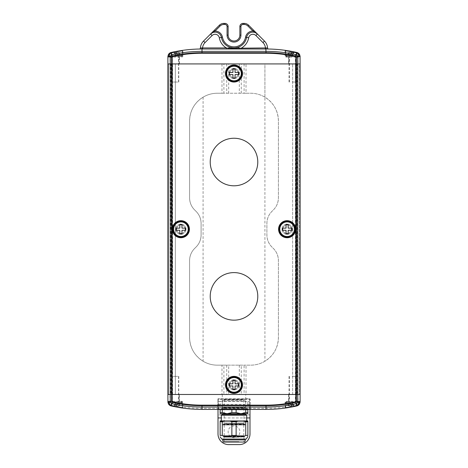 <?xml version="1.0" encoding="UTF-8"?>
<svg xmlns="http://www.w3.org/2000/svg" width="468" height="468" viewBox="0 0 468 468"><rect width="100%" height="100%" fill="white"/><g stroke="black" fill="none" stroke-linecap="round" stroke-linejoin="round"><path stroke-width="0.35" stroke-dasharray="2.34 1.75" d="M221.978 63.923L264.923 63.923L221.978 63.923L221.978 93.243L217.31 93.243A27.723 27.723 0 0 0 203.077 97.18C194.407 102.726 189.909 110.659 189.587 120.966L189.587 197.824C189.675 202.562 191.342 206.581 194.583 209.886L196.104 211.407C199.35 214.73 201.018 218.749 201.105 223.47L201.105 234.93C201.029 239.628 199.362 243.647 196.104 246.993L194.583 248.514C191.353 251.796 189.686 255.815 189.587 260.582L189.587 337.434A27.723 27.723 0 0 0 217.31 365.157L221.978 365.157L221.978 394.483L223.909 394.483L223.909 365.157L244.091 365.157L244.091 394.483L241.26 394.483L241.26 365.157M221.978 394.483L292.646 394.483L246.022 394.483L246.022 365.157L250.69 365.157A27.723 27.723 0 0 0 264.923 361.226C273.593 355.674 278.091 347.747 278.413 337.434L278.413 260.582C278.325 255.844 276.658 251.825 273.417 248.514L271.896 246.993C268.65 243.676 266.982 239.651 266.895 234.93L266.895 223.47C266.971 218.778 268.638 214.754 271.896 211.407L273.417 209.886C276.646 206.604 278.314 202.585 278.413 197.824L278.413 120.966A27.723 27.723 0 0 0 250.69 93.243L217.31 93.243A27.723 27.723 0 0 0 189.587 120.966L189.587 197.824A17.059 17.059 0 0 0 194.583 209.886L196.104 211.407A17.059 17.059 0 0 1 201.105 223.47L201.105 234.93A17.059 17.059 0 0 1 196.104 246.993L194.583 248.514A17.059 17.059 0 0 0 189.587 260.582L189.587 337.434C189.903 347.736 194.401 355.662 203.077 361.226A27.723 27.723 0 0 0 217.31 365.157L250.69 365.157A27.723 27.723 0 0 0 278.413 337.434L278.413 260.582A17.059 17.059 0 0 0 273.417 248.514L271.896 246.993A17.059 17.059 0 0 1 266.895 234.93L266.895 223.47A17.059 17.059 0 0 1 271.896 211.407L273.417 209.886A17.059 17.059 0 0 0 278.413 197.824L278.413 120.966C278.097 110.67 273.599 102.738 264.923 97.18A27.723 27.723 0 0 0 250.69 93.243L246.022 93.243L246.022 63.923M226.74 365.157L226.74 394.483L223.909 394.483M239.329 365.157L239.329 394.483L228.671 394.483L228.671 365.157M226.74 394.483L228.671 394.483M239.329 394.483L241.26 394.483M223.909 365.157L221.978 365.157M244.091 394.483L246.022 394.483M246.022 365.157L244.091 365.157M295.419 394.483L295.419 63.923L297.127 63.923L297.127 394.483L170.873 394.483L170.873 63.923L172.581 63.923L172.581 394.483M297.127 63.923L167.889 63.923L168.527 63.923L168.527 394.483L167.889 394.483L170.873 394.483M170.235 394.483L171.937 394.483L171.937 63.923L170.235 63.923L170.235 394.483L168.527 394.483L168.527 63.923L167.889 63.923L167.889 394.483L167.889 63.923L167.889 394.483L300.111 394.483L299.473 394.483L300.111 394.483L300.111 63.923L300.111 394.483L300.111 63.923L299.473 63.923L299.473 394.483L299.473 63.923L296.063 63.923L296.063 394.483L299.473 394.483L297.127 394.483M175.354 394.483L203.077 394.483L175.354 394.483L175.354 63.923L203.077 63.923L175.354 63.923L175.354 394.483M295.419 63.923L172.581 63.923M168.527 56.458A0.638 0.638 0 0 0 167.889 57.096A0.638 0.638 0 0 1 168.527 56.458L168.527 56.458A0.638 0.638 0 0 0 167.889 57.096A0.638 0.638 0 0 1 168.527 56.458A0.638 0.638 0 0 0 167.889 57.096A0.638 0.638 0 0 1 168.527 56.458L181.642 56.458L168.527 56.218A0.638 0.398 -0 0 0 167.889 56.616A0.638 0.398 180 0 1 168.527 56.218L168.615 55.815L168.527 56.218L168.615 55.815L167.994 55.674L167.889 56.616L167.889 63.923L300.111 63.923L300.111 56.616L300.006 55.674L300.111 57.096L300.006 55.674L299.385 55.815L299.473 56.218A0.638 0.398 0 0 1 300.111 56.616A0.638 0.398 0 0 0 299.473 56.218L286.357 56.458L299.473 56.458A0.638 0.638 0 0 1 300.111 57.096A0.638 0.638 0 0 0 299.473 56.458A0.638 0.638 0 0 1 300.111 57.096A0.638 0.638 0 0 0 299.473 56.458L299.473 56.458A0.638 0.638 0 0 1 300.111 57.096A0.638 0.638 0 0 0 299.473 56.458A0.638 0.638 0 0 1 300.111 57.096A0.638 0.638 0 0 0 299.473 56.458M170.235 63.923L170.873 63.923M264.923 97.18L264.923 63.923L292.646 63.923L264.923 63.923L264.923 361.226M292.646 394.483L292.646 63.923L292.646 394.483M244.091 63.923L244.091 93.243L223.909 93.243L223.909 63.923M171.51 394.483L179.191 394.483L171.51 394.483L171.51 63.923L171.51 401.948L179.191 401.948L171.51 401.948M296.49 63.923L288.809 63.923L296.49 63.923L296.49 394.483L296.49 56.458L288.809 56.458L296.49 56.458M221.978 93.243L223.909 93.243M244.091 93.243L246.022 93.243M257.78 296.379A23.78 23.78 0 0 0 234 272.598A23.78 23.78 0 0 0 210.22 296.379A23.78 23.78 0 0 0 234 320.159A23.78 23.78 0 0 0 257.78 296.379M257.78 162.022A23.78 23.78 0 0 0 234 138.241A23.78 23.78 0 0 0 210.22 162.022A23.78 23.78 0 0 0 234 185.802A23.78 23.78 0 0 0 257.78 162.022M239.119 384.883A5.119 5.119 0 0 0 234 379.764A5.119 5.119 0 0 0 228.881 384.883A5.119 5.119 0 0 0 234 390.002A5.119 5.119 0 0 0 239.119 384.883A5.119 5.119 0 0 0 234 379.764A5.119 5.119 0 0 0 228.881 384.883A5.119 5.119 0 0 0 234 390.002A5.119 5.119 0 0 0 239.119 384.883M292.219 229.203A5.119 5.119 0 0 0 287.1 224.084A5.119 5.119 0 0 0 281.988 229.203A5.119 5.119 0 0 0 287.1 234.322A5.119 5.119 0 0 0 292.219 229.203A5.119 5.119 0 0 0 287.1 224.084A5.119 5.119 0 0 0 281.988 229.203A5.119 5.119 0 0 0 287.1 234.322A5.119 5.119 0 0 0 292.219 229.203M239.119 73.517A5.119 5.119 0 0 0 234 68.398A5.119 5.119 0 0 0 228.881 73.517A5.119 5.119 0 0 0 234 78.636A5.119 5.119 0 0 0 239.119 73.517A5.119 5.119 0 0 0 234 68.398A5.119 5.119 0 0 0 228.881 73.517A5.119 5.119 0 0 0 234 78.636A5.119 5.119 0 0 0 239.119 73.517M186.012 229.203A5.119 5.119 0 0 0 180.9 224.084A5.119 5.119 0 0 0 175.781 229.203A5.119 5.119 0 0 0 180.9 234.322A5.119 5.119 0 0 0 186.012 229.203A5.119 5.119 0 0 0 180.9 224.084A5.119 5.119 0 0 0 175.781 229.203A5.119 5.119 0 0 0 180.9 234.322A5.119 5.119 0 0 0 186.012 229.203M171.937 63.923L296.063 63.923M171.937 394.483L296.063 394.483M296.7 394.483L296.7 63.923L296.7 394.483M171.3 63.923L171.3 394.483L171.3 63.923M221.633 409.412L246.367 409.412A0.638 0.638 0 0 1 245.729 408.769L222.271 408.769L245.729 408.769L245.729 394.483L222.271 394.483L222.271 408.769A0.638 0.638 0 0 1 221.633 409.412L246.367 409.412M284.954 408.108L285.503 407.476L285.503 402.585L292.436 402.585L292.436 401.948L286.141 401.948L299.473 401.948L292.436 401.948L292.436 402.585L285.503 402.585A0.638 0.638 0 0 1 286.141 401.948M179.191 394.483L179.191 401.948M285.72 407.014L285.72 402.585L300.006 402.726A4.265 4.265 0 0 1 299.742 403.527A4.265 4.265 0 0 0 300.006 402.726L299.385 402.585L300.006 402.726L300.111 401.784A0.638 0.398 -0 0 1 299.473 402.188L299.385 402.585A3.627 3.627 0 0 1 296.654 405.323A137.984 137.984 0 0 1 292.646 406.171L285.72 407.447L285.72 407.014L285.076 407.014A137.557 137.557 0 0 1 265.988 408.348L202.012 408.348A137.557 137.557 0 0 1 182.924 407.014L182.924 402.585A1.281 1.281 0 0 0 181.642 401.304L170.019 401.304L170.019 394.483L167.889 394.483L167.994 402.726A4.265 4.265 0 0 0 171.206 405.943A138.622 138.622 0 0 0 175.441 406.844A138.622 138.622 0 0 1 171.206 405.943A4.265 4.265 0 0 1 169.586 405.194A4.265 4.265 0 0 0 171.206 405.943A138.622 138.622 0 0 0 175.231 406.797L182.836 408.078A0.638 0.638 0 0 1 182.28 407.447L175.354 406.171A137.984 137.984 0 0 1 171.346 405.323A137.984 137.984 0 0 0 175.564 406.212L175.564 402.585L182.497 402.585L182.497 407.476L175.564 406.212L182.497 407.476L183.046 408.108M179.402 394.483L171.727 394.483L179.402 394.483L179.402 401.948L171.727 401.948L179.402 401.948M171.727 394.483L171.727 401.948M296.49 394.483L288.809 394.483L296.49 394.483L296.49 401.948L288.809 401.948L296.49 401.948M288.809 394.483L288.809 401.948M296.273 394.483L288.598 394.483L296.273 394.483L296.273 401.948L288.598 401.948L296.273 401.948M288.598 394.483L288.598 401.948M167.889 57.096L170.019 57.096L170.019 394.483L297.981 394.483L297.981 401.304L286.357 401.304A1.281 1.281 0 0 0 285.076 402.585L285.164 408.078A0.638 0.638 0 0 0 285.72 407.447A0.638 0.638 0 0 1 285.164 408.078A0.638 0.638 0 0 0 285.72 407.447L285.72 402.585A0.638 0.638 0 0 1 286.357 401.948L299.473 401.948L286.357 401.948A0.638 0.638 0 0 0 285.72 402.585A0.638 0.638 0 0 1 286.357 401.948L292.219 401.948L286.357 401.948C286.211 403.556 286.82 404.802 288.171 405.686M181.859 401.948L175.564 401.948L181.859 401.948L182.497 402.585L175.564 402.585L175.564 406.212A137.984 137.984 0 0 1 171.346 405.323A3.627 3.627 0 0 1 168.615 402.585L167.994 402.726A4.265 4.265 0 0 0 168.258 403.527A4.265 4.265 0 0 1 167.994 402.726A4.265 4.265 0 0 0 168.258 403.527A4.265 4.265 0 0 1 167.994 402.726L168.615 402.585L168.527 402.188L168.615 402.585L167.994 402.726A4.265 4.265 0 0 0 171.206 405.943A138.622 138.622 0 0 0 175.231 406.797L175.354 402.585L182.28 402.585L182.28 407.447L182.28 402.585A0.638 0.638 0 0 0 181.642 401.948L168.527 401.948L181.642 401.948A0.638 0.638 0 0 1 182.28 402.585L182.924 402.585M175.441 406.844A138.622 138.622 0 0 1 171.206 405.943A138.622 138.622 0 0 0 175.441 406.844L176.886 407.113M265.988 408.348L265.988 409.412A138.622 138.622 0 0 0 285.164 408.078L292.769 406.797A138.622 138.622 0 0 0 296.794 405.943A138.622 138.622 0 0 1 292.558 406.844L291.114 407.113M167.889 401.784L167.889 401.304L167.889 401.784A0.638 0.398 180 0 0 168.527 402.188A0.638 0.398 180 0 1 167.889 401.784A0.638 0.398 180 0 0 168.527 402.188L168.527 401.948A0.638 0.638 0 0 1 167.889 401.304A0.638 0.638 0 0 0 168.527 401.948A0.638 0.638 0 0 1 167.889 401.304A0.638 0.638 0 0 0 168.527 401.948L168.527 401.948A0.638 0.638 0 0 1 167.889 401.304A0.638 0.638 0 0 0 168.527 401.948A0.638 0.638 0 0 1 167.889 401.304A0.638 0.638 0 0 0 168.527 401.948M299.473 401.948A0.638 0.638 0 0 0 300.111 401.304A0.638 0.638 0 0 1 299.473 401.948L299.473 401.948A0.638 0.638 0 0 0 300.111 401.304A0.638 0.638 0 0 1 299.473 401.948A0.638 0.638 0 0 0 300.111 401.304A0.638 0.638 0 0 1 299.473 401.948L299.473 402.188A0.638 0.398 180 0 0 300.111 401.784L300.111 394.483L297.981 394.483L297.981 57.096L300.111 57.096M246.156 413.677L220.135 413.677L220.135 409.412L247.864 409.412L222.271 409.412L222.271 412.612L227.068 413.677L231.865 412.612L236.135 412.612L240.932 413.677L245.729 412.612L245.729 409.412M250.21 399.385A0.638 0.638 0 0 0 249.567 398.748A0.638 0.638 0 0 1 250.21 399.385A0.638 0.638 0 0 0 249.567 398.748L218.433 398.748L249.567 398.748L249.567 399.385L250.21 399.385A0.638 0.45 0 0 0 249.567 398.935L218.433 398.935L218.433 409.412L218.433 408.769L217.79 408.769A0.638 0.638 0 0 1 217.152 409.412A0.638 0.638 0 0 0 217.79 408.769L217.79 399.385L217.79 408.769L218.433 409.225L249.567 409.225L250.21 408.769L250.21 399.385L250.21 408.769L218.433 408.769L218.433 399.385L249.567 399.385L249.567 409.412L250.848 409.412L218.006 409.412L249.994 409.412L249.994 405.879A2.135 1.509 180 0 0 247.864 404.37L220.135 404.37A2.135 1.509 180 0 0 218.006 405.879L218.006 409.412M222.271 394.483L245.729 394.483M292.436 406.212C283.514 407.88 283.514 407.88 292.436 406.212C283.514 407.88 283.514 407.88 292.436 406.212L292.436 402.585L299.385 402.585L292.436 402.585L292.436 406.212A137.984 137.984 0 0 0 296.654 405.323A3.627 3.627 0 0 0 299.385 402.585A3.627 3.627 0 0 1 296.654 405.323A137.984 137.984 0 0 1 292.436 406.212L292.558 406.844L292.436 406.212M175.354 401.948L169.486 401.948L181.215 401.948L175.354 401.948L175.354 402.585L168.615 402.585L175.564 402.585L168.615 402.585A3.627 3.627 0 0 0 171.346 405.323A3.627 3.627 0 0 1 168.615 402.585L168.527 402.188M292.558 406.844A138.622 138.622 0 0 0 296.794 405.943A4.265 4.265 0 0 0 297.478 405.727A4.265 4.265 0 0 1 296.794 405.943A4.265 4.265 0 0 0 300.006 402.726A4.265 4.265 0 0 1 299.742 403.527A4.265 4.265 0 0 0 300.006 402.726A4.265 4.265 0 0 1 296.794 405.943A138.622 138.622 0 0 1 292.558 406.844A138.622 138.622 0 0 0 296.794 405.943L296.654 405.323M292.646 401.948L298.514 401.948L292.646 401.948L292.769 406.797A138.622 138.622 0 0 0 296.794 405.943M182.836 408.078A138.622 138.622 0 0 0 202.012 409.412A138.622 138.622 0 0 1 182.836 408.078A0.638 0.638 0 0 1 182.28 407.447A0.638 0.638 0 0 0 182.836 408.078L182.924 407.014L182.28 407.014M218.433 398.748L218.433 398.935A0.638 0.45 0 0 0 217.79 399.385L218.433 399.385L218.433 398.748A0.638 0.638 0 0 0 217.79 399.385A0.638 0.638 0 0 1 218.433 398.748A0.638 0.638 0 0 0 217.79 399.385M250.21 408.769A0.638 0.638 0 0 0 250.848 409.412A0.638 0.638 0 0 1 250.21 408.769A0.638 0.638 0 0 0 250.848 409.412M234 425.938A5.868 5.868 0 0 0 228.132 431.806A5.868 5.868 0 0 0 234 437.668A5.868 5.868 0 0 0 239.868 431.806A5.868 5.868 0 0 0 234 425.938A5.868 5.868 0 0 0 228.132 431.806A5.868 5.868 0 0 0 234 437.668A5.868 5.868 0 0 0 239.868 431.806A5.868 5.868 0 0 0 234 425.938M249.994 417.942L249.994 433.935A10.665 10.665 0 0 1 239.329 444.6L228.671 444.6A10.665 10.665 0 0 1 218.006 433.935L218.006 417.942L249.994 417.942L249.994 405.879M249.994 414.923L218.006 414.923L218.006 402.86A2.135 1.509 0 0 1 220.135 401.351L220.135 404.37M247.864 404.37L247.864 401.351L220.135 401.351M247.864 401.351A2.135 1.509 0 0 1 249.994 402.86M246.718 417.942L221.282 417.942M218.006 414.923L218.006 417.942M218.006 405.879L218.006 402.86M183.046 50.292L182.497 50.93L182.497 55.815L175.564 55.815L175.564 56.458L181.859 56.458L169.703 56.458L175.564 56.458L172.364 56.458L175.564 56.458L175.564 55.815L182.497 55.815A0.638 0.638 0 0 1 181.859 56.458M288.809 63.923L288.809 56.458M286.141 56.458L292.436 56.458L286.141 56.458L285.503 55.815L292.436 55.815L292.436 52.188A137.984 137.984 0 0 1 296.654 53.083L296.794 52.457A138.622 138.622 0 0 0 292.558 51.562A138.622 138.622 0 0 1 296.794 52.457A4.265 4.265 0 0 1 300.006 55.674A4.265 4.265 0 0 0 299.742 54.879A4.265 4.265 0 0 1 300.006 55.674A4.265 4.265 0 0 0 299.742 54.879A4.265 4.265 0 0 1 300.006 55.674L299.385 55.815L300.006 55.674A4.265 4.265 0 0 0 296.794 52.457A138.622 138.622 0 0 0 292.558 51.562A138.622 138.622 0 0 1 296.794 52.457A4.265 4.265 0 0 1 298.414 53.212A4.265 4.265 0 0 0 296.794 52.457A138.622 138.622 0 0 0 292.769 51.603L285.164 50.322A0.638 0.638 0 0 1 285.72 50.959L285.72 55.815L285.72 50.959L292.646 52.229A137.984 137.984 0 0 1 296.654 53.083A137.984 137.984 0 0 0 292.436 52.188L292.436 55.815L285.503 55.815L285.503 50.93L292.436 52.188L285.503 50.93L284.954 50.292M288.598 63.923L296.273 63.923L288.598 63.923L288.598 56.458L296.273 56.458L288.598 56.458M296.273 63.923L296.273 56.458M171.51 63.923L179.191 63.923L171.51 63.923L171.51 56.458L179.191 56.458L171.51 56.458M179.191 63.923L179.191 56.458M171.727 63.923L179.402 63.923L171.727 63.923L171.727 56.458L179.402 56.458L171.727 56.458M179.402 63.923L179.402 56.458M226.313 48.994L199.386 49.017A1.065 1.065 0 0 0 200.427 48.011A10.665 10.665 0 0 1 203.533 41.073L219.328 25.272A6.4 6.4 0 0 1 223.856 23.4L224.938 23.4A3.2 3.2 0 0 1 228.132 26.6L228.132 35.129A5.868 5.868 0 0 0 234 40.997A5.868 5.868 0 0 0 239.868 35.129L239.868 26.6A3.2 3.2 0 0 1 243.062 23.4L244.144 23.4A6.4 6.4 0 0 1 248.672 25.272L264.467 41.073A10.665 10.665 0 0 1 267.573 48.011A1.065 1.065 0 0 0 268.614 49.017L265.988 48.994M285.72 50.959L285.076 50.31A138.622 138.622 0 0 0 268.614 49.017M292.558 51.562L291.114 51.287M199.386 49.017A138.622 138.622 0 0 0 182.924 50.31L175.231 51.603A138.622 138.622 0 0 0 171.206 52.457A138.622 138.622 0 0 1 175.441 51.562L176.886 51.287M175.564 52.188C184.486 50.521 184.486 50.521 175.564 52.188C184.486 50.521 184.486 50.521 175.564 52.188L175.564 55.815L168.615 55.815A3.627 3.627 0 0 1 171.346 53.083A137.984 137.984 0 0 1 175.354 52.229L182.28 50.959L182.28 55.815A0.638 0.638 0 0 1 181.642 56.458A0.638 0.638 0 0 0 182.28 55.815L168.615 55.815L175.564 55.815L175.564 52.188A137.984 137.984 0 0 0 171.346 53.083A3.627 3.627 0 0 0 168.615 55.815A3.627 3.627 0 0 1 171.346 53.083A137.984 137.984 0 0 1 175.564 52.188L175.441 51.562L175.564 52.188M182.28 50.959L182.836 50.322A0.638 0.638 0 0 0 182.28 50.959L182.28 55.815A0.638 0.638 0 0 1 181.642 56.458L181.642 57.096A1.281 1.281 0 0 0 182.924 55.815L182.924 50.31M296.794 52.457L296.654 53.083A3.627 3.627 0 0 1 299.385 55.815A3.627 3.627 0 0 0 296.654 53.083L296.794 52.457A138.622 138.622 0 0 0 292.769 51.603L292.646 55.815L285.72 55.815A0.638 0.638 0 0 0 286.357 56.458A0.638 0.638 0 0 1 285.72 55.815L285.076 55.815A1.281 1.281 0 0 0 286.357 57.096L297.981 57.096L297.981 56.458M167.994 55.674A4.265 4.265 0 0 1 168.258 54.879A4.265 4.265 0 0 0 167.994 55.674A4.265 4.265 0 0 1 168.258 54.879A4.265 4.265 0 0 0 167.994 55.674A4.265 4.265 0 0 1 171.206 52.457A4.265 4.265 0 0 0 170.522 52.679A4.265 4.265 0 0 1 171.206 52.457A138.622 138.622 0 0 1 175.441 51.562A138.622 138.622 0 0 0 171.206 52.457A4.265 4.265 0 0 0 167.994 55.674M175.354 56.458L169.486 56.458L181.215 56.458L175.354 56.458L175.231 51.603A138.622 138.622 0 0 0 171.206 52.457L171.346 53.083M300.111 56.616A0.638 0.398 0 0 0 299.473 56.218M257.412 34.018A6.4 6.4 0 0 0 246.595 37.405A12.794 12.794 0 0 1 221.405 37.405A6.4 6.4 0 0 0 210.588 34.018A6.4 6.4 0 0 1 221.405 37.405A12.794 12.794 0 0 0 246.595 37.405A6.4 6.4 0 0 1 257.412 34.018M292.646 405.686L293.717 405.598L293.717 406.212L294.495 406.212L293.717 406.212L293.717 405.598L291.582 405.598L291.582 406.212L290.803 406.212L291.582 406.212L290.803 406.212L291.582 406.212L291.582 405.598L292.646 405.686M294.495 406.212L296.7 405.598L294.495 406.212M292.646 376.354L295.846 376.354L292.646 376.354M290.803 406.212L288.598 405.598L290.803 406.212M293.717 404.077L293.717 406.212L293.717 404.077L293.717 405.598L293.717 404.077L291.582 404.077L296.7 404.077L293.717 404.077M291.582 404.077L291.582 406.212L291.582 404.077L288.598 404.077L291.582 404.077M288.598 404.077L288.598 405.598L288.598 404.077M296.7 404.077L296.7 405.598L296.7 404.077M292.219 56.458L298.087 56.458L292.219 56.458M292.219 52.714L291.154 52.802L291.154 52.194L290.376 52.194L291.154 52.194L291.154 52.802L293.29 52.802L293.29 52.194L294.068 52.194L293.29 52.194L294.068 52.194L293.29 52.194L293.29 52.802L292.219 52.714M290.376 52.194L288.171 52.802L290.376 52.194M292.219 82.046L295.419 82.046L292.219 82.046M294.068 52.194L296.273 52.802L294.068 52.194M291.154 54.323L291.154 52.194L291.154 54.323L291.154 52.802L291.154 54.323L293.29 54.323L288.171 54.323L291.154 54.323M293.29 54.323L293.29 52.194L293.29 54.323L296.273 54.323L293.29 54.323M296.273 54.323L296.273 52.802L296.273 54.323M288.171 54.323L288.171 52.802L288.171 54.323M175.564 401.948L181.432 401.948L169.703 401.948L175.564 401.948L172.364 401.948L175.564 401.948L175.564 402.585L175.564 401.948M175.564 405.686L176.629 405.598L176.629 406.212L177.413 406.212L176.629 406.212L176.629 405.598L174.5 405.598L174.5 406.212L173.716 406.212L174.5 406.212L173.716 406.212L174.5 406.212L174.5 405.598L175.564 405.686M177.413 406.212L179.618 405.598L177.413 406.212M175.564 376.354L172.364 376.354L175.564 376.354M173.716 406.212L171.51 405.598L173.716 406.212M176.629 404.077L176.629 406.212L176.629 404.077L176.629 405.598L176.629 404.077L174.5 404.077L179.618 404.077L176.629 404.077M174.5 404.077L174.5 406.212L174.5 404.077L171.51 404.077L174.5 404.077M171.51 404.077L171.51 405.598L171.51 404.077M179.618 404.077L179.618 405.598L179.618 404.077M292.219 405.686L291.154 405.598L291.154 406.212L290.376 406.212L291.154 406.212L291.154 405.598L293.29 405.598L293.29 406.212L294.068 406.212L293.29 406.212L294.068 406.212L293.29 406.212L293.29 405.598L292.219 405.686M290.376 406.212L288.171 405.598L290.376 406.212M292.219 376.354L295.419 376.354L292.219 376.354M292.219 401.948L298.087 401.948L292.219 401.948M294.068 406.212L296.273 405.598L294.068 406.212M291.154 404.077L291.154 406.212L291.154 404.077L291.154 405.598L291.154 404.077L293.29 404.077L288.171 404.077L291.154 404.077M293.29 404.077L293.29 406.212L293.29 404.077L296.273 404.077L293.29 404.077M296.273 404.077L296.273 405.598L296.273 404.077M288.171 404.077L288.171 405.598L288.171 404.077M175.564 52.714L176.629 52.802L176.629 52.194L177.413 52.194L176.629 52.194L176.629 52.802L174.5 52.802L174.5 52.194L173.716 52.194L174.5 52.194L173.716 52.194L174.5 52.194L174.5 52.802L175.564 52.714M177.413 52.194L179.618 52.802L177.413 52.194M175.564 82.046L172.364 82.046L175.564 82.046M173.716 52.194L171.51 52.802L173.716 52.194M176.629 54.323L176.629 52.194L176.629 54.323L176.629 52.802L176.629 54.323L174.5 54.323L179.618 54.323L176.629 54.323M174.5 54.323L174.5 52.194L174.5 54.323L171.51 54.323L174.5 54.323M171.51 54.323L171.51 52.802L171.51 54.323M179.618 54.323L179.618 52.802L179.618 54.323M292.646 56.458L298.514 56.458L286.785 56.458L292.646 56.458L289.446 56.458L292.646 56.458L292.646 55.815L299.385 55.815L292.436 55.815L299.385 55.815A3.627 3.627 0 0 0 296.654 53.083M292.646 52.714L293.717 52.802L293.717 52.194L294.495 52.194L293.717 52.194L293.717 52.802L291.582 52.802L291.582 52.194L290.803 52.194L291.582 52.194L290.803 52.194L291.582 52.194L291.582 52.802L292.646 52.714M294.495 52.194L296.7 52.802L294.495 52.194M292.646 82.046L295.846 82.046L292.646 82.046M290.803 52.194L288.598 52.802L290.803 52.194M293.717 54.323L293.717 52.194L293.717 54.323L293.717 52.802L293.717 54.323L291.582 54.323L296.7 54.323L293.717 54.323M291.582 54.323L291.582 52.194L291.582 54.323L288.598 54.323L291.582 54.323M288.598 54.323L288.598 52.802L288.598 54.323M296.7 54.323L296.7 52.802L296.7 54.323M175.354 52.714L176.418 52.802L176.418 52.194L177.196 52.194L176.418 52.194L176.418 52.802L174.283 52.802L174.283 52.194L173.505 52.194L174.283 52.194L173.505 52.194L174.283 52.194L174.283 52.802L175.354 52.714M177.196 52.194L179.402 52.802L177.196 52.194M175.354 82.046L178.554 82.046L175.354 82.046M173.505 52.194L171.3 52.802L173.505 52.194M176.418 54.323L176.418 52.194L176.418 54.323L176.418 52.802L176.418 54.323L174.283 54.323L179.402 54.323L176.418 54.323M174.283 54.323L174.283 52.194L174.283 54.323L171.3 54.323L174.283 54.323M171.3 54.323L171.3 52.802L171.3 54.323M179.402 54.323L179.402 52.802L179.402 54.323M175.354 405.686L176.418 405.598L176.418 406.212L177.196 406.212L176.418 406.212L176.418 405.598L174.283 405.598L174.283 406.212L173.505 406.212L174.283 406.212L173.505 406.212L174.283 406.212L174.283 405.598L175.354 405.686M177.196 406.212L179.402 405.598L177.196 406.212M175.354 376.354L178.554 376.354L175.354 376.354M173.505 406.212L171.3 405.598L173.505 406.212M176.418 404.077L176.418 406.212L176.418 404.077L176.418 405.598L176.418 404.077L174.283 404.077L179.402 404.077L176.418 404.077M174.283 404.077L174.283 406.212L174.283 404.077L171.3 404.077L174.283 404.077M171.3 404.077L171.3 405.598L171.3 404.077M179.402 404.077L179.402 405.598L179.402 404.077M242.529 384.883A8.529 8.529 0 0 0 234 376.354A8.529 8.529 0 0 0 225.471 384.883A8.529 8.529 0 0 0 234 393.418A8.529 8.529 0 0 0 242.529 384.883M238.265 384.883A4.265 4.265 0 0 0 234 380.619A4.265 4.265 0 0 0 229.735 384.883A4.265 4.265 0 0 0 234 389.154A4.265 4.265 0 0 0 238.265 384.883A4.265 4.265 0 0 0 234 380.619A4.265 4.265 0 0 0 229.735 384.883A4.265 4.265 0 0 0 234 389.154A4.265 4.265 0 0 0 238.265 384.883M235.065 389.686L235.065 385.954L238.797 385.954L238.797 383.818L235.065 383.818L235.065 380.086L232.935 380.086L232.935 383.818L229.203 383.818L229.203 385.954L232.935 385.954L232.935 389.686L235.065 389.686M234 82.046A8.529 8.529 0 0 0 242.529 73.517A8.529 8.529 0 0 0 234 64.988A8.529 8.529 0 0 0 225.471 73.517A8.529 8.529 0 0 0 234 82.046M234 77.782A4.265 4.265 0 0 0 238.265 73.517A4.265 4.265 0 0 0 234 69.252A4.265 4.265 0 0 0 229.735 73.517A4.265 4.265 0 0 0 234 77.782A4.265 4.265 0 0 0 238.265 73.517A4.265 4.265 0 0 0 234 69.252A4.265 4.265 0 0 0 229.735 73.517A4.265 4.265 0 0 0 234 77.782M229.203 74.582L232.935 74.582L232.935 78.314L235.065 78.314L235.065 74.582L238.797 74.582L238.797 72.452L235.065 72.452L235.065 68.72L232.935 68.72L232.935 72.452L229.203 72.452L229.203 74.582M189.429 229.203A8.529 8.529 0 0 0 180.9 220.674A8.529 8.529 0 0 0 172.364 229.203A8.529 8.529 0 0 0 180.9 237.732A8.529 8.529 0 0 0 189.429 229.203M185.164 229.203A4.265 4.265 0 0 0 180.9 224.938A4.265 4.265 0 0 0 176.629 229.203A4.265 4.265 0 0 0 180.9 233.468A4.265 4.265 0 0 0 185.164 229.203A4.265 4.265 0 0 0 180.9 224.938A4.265 4.265 0 0 0 176.629 229.203A4.265 4.265 0 0 0 180.9 233.468A4.265 4.265 0 0 0 185.164 229.203M181.964 234L181.964 230.268L185.697 230.268L185.697 228.132L181.964 228.132L181.964 224.4L179.829 224.4L179.829 228.132L176.097 228.132L176.097 230.268L179.829 230.268L179.829 234L181.964 234M295.636 229.203A8.529 8.529 0 0 0 287.1 220.674A8.529 8.529 0 0 0 278.571 229.203A8.529 8.529 0 0 0 287.1 237.732A8.529 8.529 0 0 0 295.636 229.203M291.371 229.203A4.265 4.265 0 0 0 287.1 224.938A4.265 4.265 0 0 0 282.836 229.203A4.265 4.265 0 0 0 287.1 233.468A4.265 4.265 0 0 0 291.371 229.203A4.265 4.265 0 0 0 287.1 224.938A4.265 4.265 0 0 0 282.836 229.203A4.265 4.265 0 0 0 287.1 233.468A4.265 4.265 0 0 0 291.371 229.203M288.171 234L288.171 230.268L291.903 230.268L291.903 228.132L288.171 228.132L288.171 224.4L286.036 224.4L286.036 228.132L282.303 228.132L282.303 230.268L286.036 230.268L286.036 234L288.171 234M220.135 421.569L220.135 435.427L222.271 435.427C225.477 437.334 228.676 437.334 231.865 435.427L236.135 435.427L236.135 421.569L237.931 420.925L220.99 420.925L247.01 420.925L224.067 420.925L222.271 421.569L220.135 421.569L220.135 420.925L224.067 420.925M236.135 421.569L231.865 421.569L230.069 420.925M244.021 423.698L223.979 423.698L244.021 423.698L243.81 400.239L224.19 400.239L243.81 400.239A0.427 0.427 0 0 1 244.237 399.812L223.762 399.812L244.237 399.812M223.762 399.812A0.427 0.427 0 0 1 224.19 400.239L224.19 423.487L243.81 423.487L223.979 423.698M244.875 424.341L223.125 424.341M223.458 399.812L222.347 401.526L245.653 401.526L244.723 399.924L223.277 399.924L244.542 399.812M239.119 442.044L223.762 442.044L239.119 442.044M228.881 436.925L244.237 436.925L228.881 436.925M244.665 424.341L244.448 423.914L223.552 423.914L244.448 424.125L223.335 424.341L244.665 424.341L223.335 424.341M239.44 436.281L223.125 436.281L239.44 436.281M244.237 423.698L223.762 423.698M228.671 436.281L244.665 436.281L228.671 436.281M220.563 409.412L247.437 409.412L220.563 409.412L220.563 409.839L221.633 408.769L222.698 409.839L247.437 409.839L222.698 409.839L222.698 409.412L245.302 409.412L222.698 409.412M239.013 436.925L223.979 436.925L239.013 436.925M222.698 439.908L245.302 439.908M223.125 442.044L244.875 442.044M223.125 409.412L223.125 407.92L222.347 407.476L245.653 407.476L222.347 407.476L222.347 401.526L245.653 401.526L245.653 407.476L244.875 407.92L223.125 407.92L244.875 407.92L244.875 409.412L223.125 409.412L244.875 409.412M221.738 439.054L246.262 439.054M246.718 420.925L246.718 421.996L221.282 421.996L246.718 421.996M221.282 420.925L221.282 421.996M246.718 415.192L221.282 415.192M245.092 424.979L245.092 424.552L222.908 424.552L222.908 424.979L245.092 424.979L222.908 424.979M234 421.996L247.01 421.996L234 421.996M247.437 409.412L247.437 409.839L246.367 408.769L234 408.769L246.367 408.769L245.302 409.839L245.302 409.412M242.494 435.644L224.19 435.644L242.494 435.644M225.506 424.979L243.81 424.979L225.506 424.979M234 409.839L220.563 409.839L234 409.839M243.606 435.644L222.908 435.644L243.606 435.644M243.787 439.054L222.698 439.054L243.787 439.054M220.135 412.612L222.271 412.612M222.271 409.412L220.135 409.412M231.865 412.612L231.865 409.412M236.135 409.412L236.135 412.612M247.864 409.412L247.864 413.677L240.932 413.677M245.729 412.612L247.864 412.612M222.054 414.742L245.946 414.742M243.933 420.925L247.864 420.925L247.864 421.569L245.729 421.569L243.933 420.925L237.931 420.925M236.135 435.427C239.341 437.334 242.541 437.334 245.729 435.427L247.864 435.427C247.864 437.334 247.864 437.334 247.864 435.427L247.864 421.569M245.729 435.427L245.729 421.569M222.271 421.569L222.271 435.427M231.865 435.427L231.865 421.569M203.077 97.18L203.077 361.226M226.74 63.923L226.74 93.243M228.671 93.243L228.671 63.923M239.329 63.923L239.329 93.243M241.26 93.243L241.26 63.923M297.765 394.483L297.765 63.923M265.988 409.412A138.622 138.622 0 0 0 285.164 408.078M249.567 409.412L249.567 398.748M170.019 401.948L170.019 401.304L167.889 401.304M300.111 401.304L297.981 401.304L297.981 401.948M181.642 401.304L181.642 401.948A0.638 0.638 0 0 1 182.28 402.585M171.346 405.323L171.206 405.943M286.357 401.304L286.357 401.948M285.076 402.585L285.72 402.585M217.152 409.412A0.638 0.638 0 0 0 217.79 408.769M202.012 408.348L202.012 409.412M175.441 51.562A138.622 138.622 0 0 0 171.206 52.457M285.076 50.31L285.076 55.815M170.019 56.458L170.019 57.096L181.642 57.096M286.357 57.096L286.357 56.458A0.638 0.638 0 0 1 285.72 55.815M292.436 55.815L292.436 56.458L292.436 55.815M182.924 55.815L182.28 55.815M238.902 441.616L224.19 441.616L238.902 441.616M245.946 413.887L222.054 413.887M224.95 436.708L244.448 436.708L224.95 436.708M243.606 436.071L222.908 436.071L243.606 436.071M228.776 436.498L244.448 436.498L228.776 436.498M238.902 437.135L224.19 437.135L238.902 437.135M298.514 401.948C298.654 403.556 298.052 404.802 296.7 405.686M295.846 376.354L295.846 401.948M289.446 376.354L289.446 401.948M286.785 401.948C286.638 403.556 287.247 404.802 288.598 405.686M286.357 56.458C286.211 54.85 286.82 53.604 288.171 52.714M289.025 82.046L289.025 56.458M295.419 82.046L295.419 56.458M298.087 56.458C298.227 54.85 297.625 53.604 296.273 52.714M181.432 401.948C181.572 403.556 180.97 404.802 179.618 405.686M178.764 376.354L178.764 401.948M172.364 376.354L172.364 401.948M169.703 401.948C169.556 403.556 170.165 404.802 171.51 405.686M289.025 376.354L289.025 401.948M295.419 376.354L295.419 401.948M298.087 401.948C298.227 403.556 297.625 404.802 296.273 405.686M181.432 56.458C181.572 54.85 180.97 53.604 179.618 52.714M178.764 82.046L178.764 56.458M172.364 82.046L172.364 56.458M169.703 56.458C169.556 54.85 170.165 53.604 171.51 52.714M298.514 56.458C298.654 54.85 298.052 53.604 296.7 52.714M295.846 82.046L295.846 56.458M289.446 82.046L289.446 56.458M286.785 56.458C286.638 54.85 287.247 53.604 288.598 52.714M181.215 56.458C181.362 54.85 180.753 53.604 179.402 52.714M178.554 82.046L178.554 56.458M172.154 82.046L172.154 56.458M169.486 56.458C169.346 54.85 169.948 53.604 171.3 52.714M181.215 401.948C181.362 403.556 180.753 404.802 179.402 405.686M178.554 376.354L178.554 401.948M172.154 376.354L172.154 401.948M169.486 401.948C169.346 403.556 169.948 404.802 171.3 405.686M244.021 436.925L243.81 441.616L244.237 442.044M223.335 436.281L223.762 436.925M245.092 435.644L244.875 436.281M244.237 436.925L244.665 436.281M223.762 442.044L224.19 441.616L223.979 436.925M247.01 421.996L247.01 420.925M224.19 435.644L224.19 424.979M234 408.769L221.633 408.769L234 408.769M220.99 421.996L220.99 420.925M243.81 435.644L243.81 424.979M222.908 435.644L223.125 436.281"/><path stroke-width="0.7" d="M257.78 296.379A23.78 23.78 0 0 0 234 272.598A23.78 23.78 0 0 0 210.22 296.379A23.78 23.78 0 0 0 234 320.159A23.78 23.78 0 0 0 257.78 296.379M257.78 162.022A23.78 23.78 0 0 0 234 138.241A23.78 23.78 0 0 0 210.22 162.022A23.78 23.78 0 0 0 234 185.802A23.78 23.78 0 0 0 257.78 162.022M299.473 402.188A0.638 0.398 0 0 0 300.111 401.784L300.111 394.483L295.852 394.483L295.852 63.923L300.111 63.923L300.111 394.483L167.889 394.483L167.889 63.923L295.852 63.923L172.148 63.923L172.148 394.483L167.889 394.483L167.948 402.498L167.889 401.784L170.258 401.784L171.733 403.632A136.252 136.252 0 0 0 202.012 407.043L202.012 405.703A134.913 134.913 0 0 1 172.897 402.521L171.557 403.58L170.522 405.727L167.948 402.498L170.276 401.965L171.598 400.906L171.598 63.923L172.148 63.923L172.148 57.494L171.598 57.494L172.897 55.879A134.913 134.913 0 0 1 202.012 52.703L265.988 52.703A134.913 134.913 0 0 1 295.103 55.879L296.267 54.768A136.252 136.252 0 0 0 265.988 51.363L265.988 53.253L202.012 53.253A134.363 134.363 0 0 0 173.014 56.417L172.148 57.494M202.012 409.412A138.622 138.622 0 0 1 171.206 405.943A138.622 138.622 0 0 0 202.012 409.412L202.012 407.043L265.988 407.043A136.252 136.252 0 0 0 296.267 403.632L297.724 401.965L300.052 402.498L297.478 405.727L296.794 405.943A138.622 138.622 0 0 1 265.988 409.412L202.012 409.412L218.006 409.412L218.006 433.935A10.665 10.665 0 0 0 228.671 444.6L239.329 444.6A10.665 10.665 0 0 0 249.994 433.935L249.994 417.942L246.718 417.942M294.986 401.983L295.852 400.906L296.402 400.906L295.103 402.521A134.913 134.913 0 0 1 265.988 405.703L202.012 405.703L202.012 405.153L265.988 405.153A134.363 134.363 0 0 0 294.986 401.983L296.443 403.58L297.478 405.727A4.265 4.265 0 0 0 299.742 403.527A4.265 4.265 0 0 1 296.794 405.943A138.622 138.622 0 0 1 265.988 409.412L249.994 409.412L249.994 417.942M295.852 400.906L295.852 394.483L172.148 394.483L172.148 400.906L173.014 401.983L172.897 402.521L171.598 400.906L172.148 400.906M175.441 406.844C185.229 408.517 185.229 408.517 175.441 406.844M292.558 406.844C282.771 408.517 282.771 408.517 292.558 406.844M218.433 409.412L220.135 409.412L220.135 413.677L227.068 413.677L222.271 412.612L220.135 412.612M236.135 412.612L231.865 412.612L227.068 413.677L240.932 413.677L236.135 412.612L236.135 409.412L245.729 409.412L245.729 412.612L240.932 413.677L247.864 413.677L247.864 409.412L249.567 409.412M171.733 403.632L171.206 405.943L170.522 405.727M300.111 401.784L300.052 402.498L300.111 401.784L297.742 401.784L297.742 63.923L300.111 63.923L300.052 55.903L300.111 56.616L297.742 56.616L296.443 54.826L297.478 52.679L300.052 55.903L297.724 56.441L296.402 57.494L296.402 63.923L297.742 63.923L297.742 56.616M171.206 405.943A4.265 4.265 0 0 1 168.258 403.527A4.265 4.265 0 0 0 169.586 405.194A4.265 4.265 0 0 1 168.258 403.527A4.265 4.265 0 0 0 171.206 405.943M221.282 417.942L218.006 417.942M228.887 48.994L228.741 48.28L265.806 47.941L265.988 51.363L202.012 51.363A136.252 136.252 0 0 0 171.733 54.768L170.276 56.441L167.948 55.903L170.522 52.679L171.206 52.457A138.622 138.622 0 0 1 202.012 48.994L265.988 48.994L226.313 48.994L226.313 47.923L228.741 48.28L229.25 47.011C232.421 48.227 235.585 48.227 238.75 47.011A12.794 12.794 0 0 0 246.595 37.405A6.4 6.4 0 0 1 257.412 34.018L264.467 41.073A10.665 10.665 0 0 1 267.573 48.011A1.065 1.065 0 0 0 268.614 49.017M240.932 26.6L239.868 26.6A3.2 3.2 0 0 1 243.062 23.4L244.144 23.4A6.4 6.4 0 0 1 248.672 25.272L257.412 34.018L252.966 31.075L247.917 26.027A5.329 5.329 0 0 0 244.144 24.465L243.062 24.465A2.135 2.135 0 0 0 240.932 26.6L240.932 35.129A6.932 6.932 0 0 1 234 42.062A6.932 6.932 0 0 1 227.068 35.129L227.068 26.6A2.135 2.135 0 0 0 224.938 24.465L223.856 24.465A5.329 5.329 0 0 0 220.083 26.027L215.034 31.075L214.28 30.321L219.328 25.272A6.4 6.4 0 0 1 223.856 23.4L224.938 23.4A3.2 3.2 0 0 1 228.132 26.6L228.132 35.129A5.868 5.868 0 0 0 234 40.997A5.868 5.868 0 0 0 239.868 35.129L239.868 26.6A3.2 3.2 0 0 1 243.062 23.4L243.062 24.465M202.568 48.994L202.568 47.923L226.313 47.923A14.929 14.929 0 0 1 219.311 37.785A4.265 4.265 0 0 0 212.098 35.527L205.042 42.576A8.529 8.529 0 0 0 202.568 47.923L200.427 48.011A10.665 10.665 0 0 1 203.533 41.073L214.28 30.321M295.852 57.494L294.986 56.417L295.103 55.879L296.402 57.494L295.852 57.494L295.852 63.923L296.402 63.923L296.402 400.906L297.742 401.784M168.527 56.218A0.638 0.398 180 0 0 167.889 56.616L167.889 63.923L171.598 63.923L171.598 57.494L170.258 56.616L170.258 401.784M292.558 51.562C282.771 49.889 282.771 49.889 292.558 51.562M175.441 51.562C185.229 49.889 185.229 49.889 175.441 51.562M170.522 52.679A4.265 4.265 0 0 0 168.258 54.879A4.265 4.265 0 0 1 170.522 52.679L171.557 54.826L173.014 56.417M296.267 54.768L296.794 52.457A138.622 138.622 0 0 0 265.988 48.994A138.622 138.622 0 0 1 296.794 52.457L297.478 52.679M167.889 56.616L167.948 55.903L167.889 56.616L170.258 56.616M296.794 52.457A4.265 4.265 0 0 1 299.742 54.879A4.265 4.265 0 0 0 298.414 53.212A4.265 4.265 0 0 1 299.742 54.879A4.265 4.265 0 0 0 296.794 52.457M171.733 54.768L171.206 52.457A4.265 4.265 0 0 0 168.258 54.879A4.265 4.265 0 0 1 171.206 52.457A138.622 138.622 0 0 1 202.012 48.994L202.012 53.253M253.72 30.321L252.966 31.075A7.465 7.465 0 0 0 245.542 37.212A11.729 11.729 0 0 1 222.458 37.212A7.465 7.465 0 0 0 215.034 31.075L210.588 34.018A6.4 6.4 0 0 1 221.405 37.405A12.794 12.794 0 0 0 229.25 47.011A12.794 12.794 0 0 1 221.405 37.405L222.458 37.212M265.806 47.941L267.573 48.011A10.665 10.665 0 0 0 264.467 41.073L262.957 42.576L255.902 35.527A4.265 4.265 0 0 0 248.689 37.785A14.929 14.929 0 0 1 241.687 47.923L241.687 48.994M239.113 48.994L238.75 47.011A12.794 12.794 0 0 0 246.595 37.405A6.4 6.4 0 0 1 257.412 34.018L255.902 35.527M200.427 48.011A1.065 1.065 0 0 1 199.386 49.017A1.065 1.065 0 0 0 200.427 48.011A10.665 10.665 0 0 1 203.533 41.073L205.042 42.576M262.957 42.576A8.529 8.529 0 0 1 265.432 47.923L265.432 48.994M225.471 384.883A8.529 8.529 0 0 1 234 376.354A8.529 8.529 0 0 1 242.529 384.883A8.529 8.529 0 0 1 234 393.418A8.529 8.529 0 0 1 225.471 384.883A8.529 8.529 0 0 0 234 393.418A8.529 8.529 0 0 0 242.529 384.883M235.065 385.954L238.797 385.954L238.797 383.818L235.065 383.818L235.065 380.086L232.935 380.086L232.935 383.818L229.203 383.818L229.203 385.954L232.935 385.954L232.935 389.686L235.065 389.686L235.065 385.954M234 64.988A8.529 8.529 0 0 1 242.529 73.517A8.529 8.529 0 0 1 234 82.046A8.529 8.529 0 0 1 225.471 73.517A8.529 8.529 0 0 1 234 64.988A8.529 8.529 0 0 0 225.471 73.517A8.529 8.529 0 0 0 234 82.046M232.935 74.582L232.935 78.314L235.065 78.314L235.065 74.582L238.797 74.582L238.797 72.452L235.065 72.452L235.065 68.72L232.935 68.72L232.935 72.452L229.203 72.452L229.203 74.582L232.935 74.582M172.364 229.203A8.529 8.529 0 0 1 180.9 220.674A8.529 8.529 0 0 1 189.429 229.203A8.529 8.529 0 0 1 180.9 237.732A8.529 8.529 0 0 1 172.364 229.203A8.529 8.529 0 0 0 180.9 237.732A8.529 8.529 0 0 0 189.429 229.203M181.964 230.268L185.697 230.268L185.697 228.132L181.964 228.132L181.964 224.4L179.829 224.4L179.829 228.132L176.097 228.132L176.097 230.268L179.829 230.268L179.829 234L181.964 234L181.964 230.268M278.571 229.203A8.529 8.529 0 0 1 287.1 220.674A8.529 8.529 0 0 1 295.636 229.203A8.529 8.529 0 0 1 287.1 237.732A8.529 8.529 0 0 1 278.571 229.203A8.529 8.529 0 0 0 287.1 237.732A8.529 8.529 0 0 0 295.636 229.203M288.171 230.268L291.903 230.268L291.903 228.132L288.171 228.132L288.171 224.4L286.036 224.4L286.036 228.132L282.303 228.132L282.303 230.268L286.036 230.268L286.036 234L288.171 234L288.171 230.268M240.932 413.677L246.156 413.677L245.946 414.742L222.054 414.742L221.282 415.192L221.282 420.925M221.844 413.677L222.054 414.742M222.698 439.908L223.125 442.044L244.875 442.044L245.302 439.908L222.698 439.908L222.698 439.054M247.864 436.509L246.262 439.054L221.738 439.054L220.135 436.878M236.135 435.427L231.865 435.427C228.659 437.334 225.459 437.334 222.271 435.427L220.135 435.427C220.135 437.334 220.135 437.334 220.135 435.427C220.135 437.334 220.135 437.334 220.135 435.427L220.135 421.569L222.271 421.569L224.067 420.925L230.069 420.925L231.865 421.569L236.135 421.569L237.931 420.925L247.864 420.925L247.864 421.569L245.729 421.569L245.729 435.427C242.523 437.334 239.323 437.334 236.135 435.427L236.135 421.569M221.282 415.192L246.718 415.192L246.718 420.925M245.946 414.742L246.718 415.192M247.864 412.612L245.729 412.612M245.729 409.412L247.864 409.412M222.271 412.612L222.271 409.412L236.135 409.412M231.865 409.412L231.865 412.612M220.135 409.412L222.271 409.412M220.135 421.569L220.135 420.925L224.067 420.925M243.933 420.925L245.729 421.569M230.069 420.925L237.931 420.925M247.864 421.569L247.864 435.427C247.864 437.334 247.864 437.334 247.864 435.427L245.729 435.427M222.271 435.427L222.271 421.569M231.865 421.569L231.865 435.427M297.478 405.727A4.265 4.265 0 0 0 299.742 403.527A4.265 4.265 0 0 1 296.794 405.943L296.267 403.632M173.014 401.983A134.363 134.363 0 0 0 202.012 405.153M265.988 409.412L265.988 405.153M244.144 24.465L244.144 23.4A6.4 6.4 0 0 1 248.672 25.272L247.917 26.027M227.068 35.129L228.132 35.129A5.868 5.868 0 0 0 234 40.997A5.868 5.868 0 0 0 239.868 35.129L240.932 35.129M224.938 24.465L224.938 23.4A3.2 3.2 0 0 1 228.132 26.6L227.068 26.6M220.083 26.027L219.328 25.272A6.4 6.4 0 0 1 223.856 23.4L223.856 24.465M294.986 56.417A134.363 134.363 0 0 0 265.988 53.253M212.098 35.527L210.588 34.018A6.4 6.4 0 0 1 221.405 37.405L219.311 37.785M248.689 37.785L245.542 37.212M202.194 47.941L202.012 48.994M242.342 384.883A8.342 8.342 0 0 0 234 376.541A8.342 8.342 0 0 0 225.658 384.883A8.342 8.342 0 0 0 234 393.231A8.342 8.342 0 0 0 242.342 384.883M241.307 384.883A7.307 7.307 0 0 0 234 377.582A7.307 7.307 0 0 0 226.693 384.883A7.307 7.307 0 0 0 234 392.19A7.307 7.307 0 0 0 241.307 384.883M226.243 384.883A7.757 7.757 0 0 1 234 377.126A7.757 7.757 0 0 1 241.757 384.883A7.757 7.757 0 0 1 234 392.646A7.757 7.757 0 0 1 226.243 384.883M234 81.859A8.342 8.342 0 0 0 242.342 73.517A8.342 8.342 0 0 0 234 65.175A8.342 8.342 0 0 0 225.658 73.517A8.342 8.342 0 0 0 234 81.859M234 80.824A7.307 7.307 0 0 0 241.307 73.517A7.307 7.307 0 0 0 234 66.21A7.307 7.307 0 0 0 226.693 73.517A7.307 7.307 0 0 0 234 80.824M234 65.76A7.757 7.757 0 0 1 241.757 73.517A7.757 7.757 0 0 1 234 81.274A7.757 7.757 0 0 1 226.243 73.517A7.757 7.757 0 0 1 234 65.76M189.242 229.203A8.342 8.342 0 0 0 180.9 220.861A8.342 8.342 0 0 0 172.552 229.203A8.342 8.342 0 0 0 180.9 237.545A8.342 8.342 0 0 0 189.242 229.203M188.2 229.203A7.307 7.307 0 0 0 180.9 221.896A7.307 7.307 0 0 0 173.593 229.203A7.307 7.307 0 0 0 180.9 236.51A7.307 7.307 0 0 0 188.2 229.203M173.137 229.203A7.757 7.757 0 0 1 180.9 221.446A7.757 7.757 0 0 1 188.657 229.203A7.757 7.757 0 0 1 180.9 236.96A7.757 7.757 0 0 1 173.137 229.203M295.448 229.203A8.342 8.342 0 0 0 287.1 220.861A8.342 8.342 0 0 0 278.758 229.203A8.342 8.342 0 0 0 287.1 237.545A8.342 8.342 0 0 0 295.448 229.203M294.407 229.203A7.307 7.307 0 0 0 287.1 221.896A7.307 7.307 0 0 0 279.8 229.203A7.307 7.307 0 0 0 287.1 236.51A7.307 7.307 0 0 0 294.407 229.203M279.343 229.203A7.757 7.757 0 0 1 287.1 221.446A7.757 7.757 0 0 1 294.863 229.203A7.757 7.757 0 0 1 287.1 236.96A7.757 7.757 0 0 1 279.343 229.203M222.054 413.887L245.946 413.887M245.302 439.908L245.302 439.054"/></g></svg>
